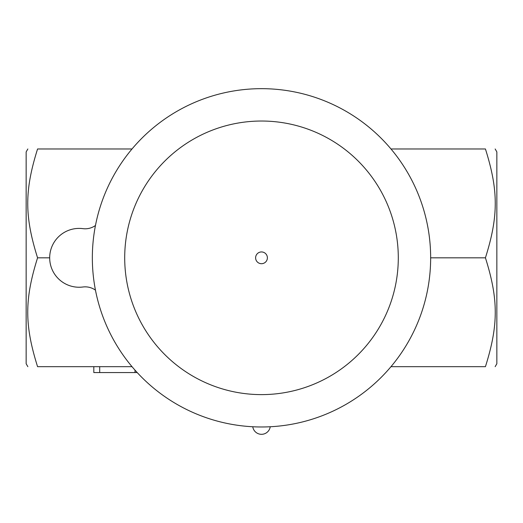 <?xml version="1.0" encoding="UTF-8"?>
<svg xmlns="http://www.w3.org/2000/svg" width="523" height="523" viewBox="0 0 523 523"><rect width="100%" height="100%" fill="white"/><g stroke="black" fill="none" stroke-linecap="round" stroke-linejoin="round"><path stroke-width="0.78" d="M26.15 363.727L26.15 151.918M132.018 148.977L37.571 148.977C24.47 148.977 24.47 148.977 37.571 148.977C24.47 148.977 24.47 148.977 37.571 148.977C24.47 190.594 24.47 216.202 37.571 257.826C24.47 299.444 24.47 325.051 37.571 366.669C24.47 366.669 24.47 366.669 37.571 366.669C24.47 366.669 24.47 366.669 37.571 366.669L132.018 366.669M37.571 257.826L49.685 257.826M95.461 225.491A17.651 17.651 0 0 1 82.902 228.649A29.419 29.419 0 0 0 49.685 257.826A29.419 29.419 0 0 0 82.902 286.996A17.651 17.651 0 0 1 95.461 290.154M390.982 366.669L485.429 366.669C498.53 366.669 498.53 366.669 485.429 366.669C498.53 366.669 498.53 366.669 485.429 366.669C498.53 325.051 498.53 299.444 485.429 257.826C498.53 216.202 498.53 190.594 485.429 148.977C498.53 148.977 498.53 148.977 485.429 148.977C498.53 148.977 498.53 148.977 485.429 148.977L390.982 148.977M496.85 151.918L496.85 363.727M430.658 257.826L485.429 257.826M92.342 257.826A169.158 169.158 0 0 1 346.076 111.327A169.158 169.158 0 0 1 346.076 404.318A169.158 169.158 0 0 1 92.342 257.826A169.158 169.158 0 0 1 346.076 111.327A169.158 169.158 0 0 1 346.076 404.318A169.158 169.158 0 0 1 92.342 257.826M261.5 263.703A5.884 5.884 0 0 1 255.616 257.826A5.884 5.884 0 0 1 261.5 251.942A5.884 5.884 0 0 1 267.384 257.826A5.884 5.884 0 0 1 261.5 263.703M137.203 372.553L93.813 372.553L93.813 366.669M124.703 257.826A136.797 136.797 0 0 1 329.895 139.353A136.797 136.797 0 0 1 329.895 376.292A136.797 136.797 0 0 1 124.703 257.826M99.697 366.669L99.697 372.553M134.999 370.127L134.999 372.553M26.15 363.733L27.85 366.669M26.15 151.912L27.85 148.977M496.85 151.912L495.15 148.977M496.85 363.733L495.15 366.669M252.766 426.755A8.826 8.826 0 0 0 270.234 426.755"/></g></svg>
